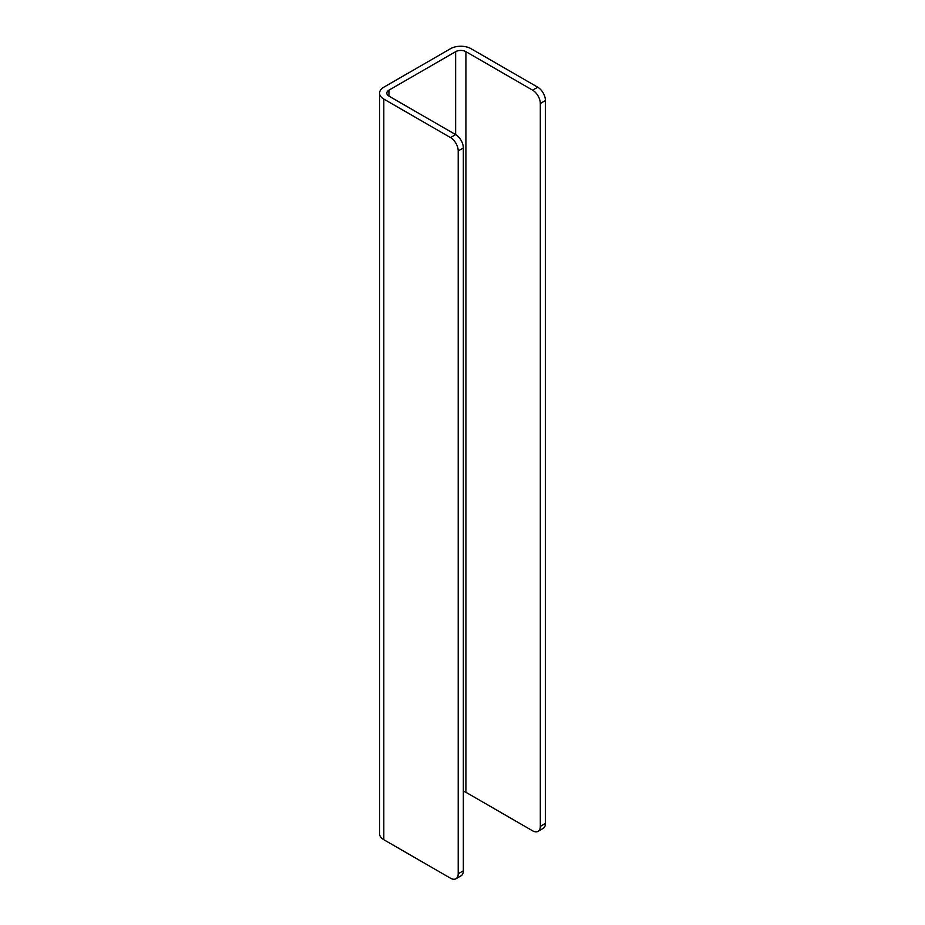 <?xml version="1.0" encoding="UTF-8"?>
<svg xmlns="http://www.w3.org/2000/svg" width="925" height="925" viewBox="0 0 925 925"><rect width="100%" height="100%" fill="white"/><g stroke="black" fill="none" stroke-linecap="round" stroke-linejoin="round"><path stroke-width="1.39" d="M458.21 873.767A10.88 6.29 60 0 1 455.956 878.75A10.88 6.29 60 0 1 450.51 878.207L383.806 839.703A14.511 8.383 180 0 1 379.562 833.772L379.562 93.136A14.511 8.383 0 0 0 383.806 99.068L450.51 137.582A10.88 6.29 60 0 1 458.21 150.914L458.21 873.767L463.344 870.807A10.88 6.29 -120 0 1 461.089 875.79L455.956 878.75M458.21 150.914L463.344 147.942L463.344 870.807M463.344 147.942A10.88 6.29 -120 0 0 455.643 134.611L388.939 96.108A7.261 4.186 180 0 1 386.812 93.136A7.261 4.186 180 0 1 388.939 90.176L455.643 51.661A7.261 4.186 0 0 1 465.911 51.661L465.911 792.297A7.261 4.186 0 0 0 463.344 791.337M545.438 823.4L540.316 826.372A10.88 6.29 60 0 1 538.061 831.355L543.183 828.384A10.88 6.29 -120 0 0 545.438 823.4L545.438 100.547A10.88 6.29 -120 0 0 537.749 87.216L471.045 48.701A14.511 8.383 0 0 0 450.51 48.701L383.806 87.216A14.511 8.383 0 0 0 379.562 93.136M538.061 831.355A10.88 6.29 60 0 1 532.615 830.812L465.911 792.297M540.316 826.372L540.316 103.507L545.438 100.547M537.749 87.216L532.615 90.176A10.88 6.29 60 0 1 540.316 103.507M532.615 90.176L465.911 51.661M455.643 51.661L455.643 134.611L450.51 137.582M383.806 99.068L383.806 839.703M388.939 90.176L388.939 96.108"/></g></svg>
